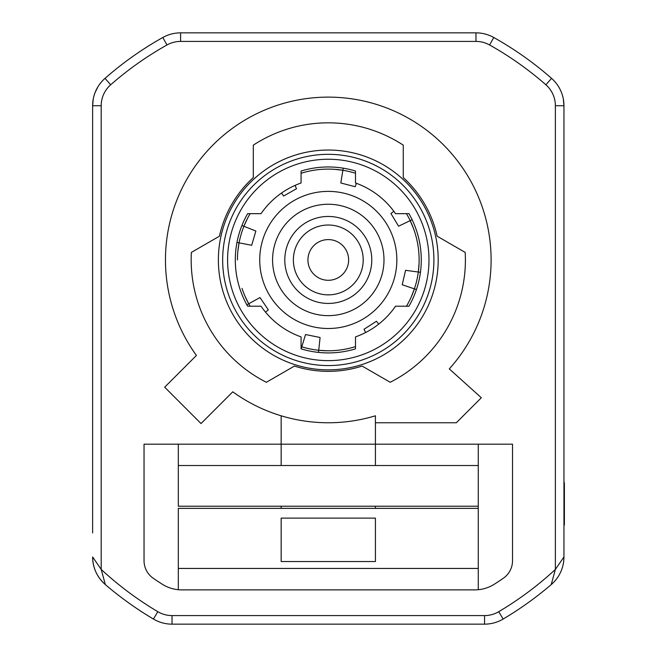 <?xml version="1.0" encoding="UTF-8"?>
<svg xmlns="http://www.w3.org/2000/svg" width="657" height="657" viewBox="0 0 657 657"><rect width="100%" height="100%" fill="white"/><g stroke="black" fill="none" stroke-linecap="round" stroke-linejoin="round"><path stroke-width="0.99" d="M166.985 44.972A27.849 27.849 0 0 1 180.601 41.416L180.601 32.85A36.422 36.422 0 0 0 162.796 37.498L166.985 44.972A329.929 329.929 0 0 0 110.672 84.794A27.849 27.849 0 0 0 101.194 105.728L101.194 569.422A334.216 334.216 0 0 0 157.82 611.683A27.849 27.849 0 0 0 172.027 615.584L484.546 615.584A27.849 27.849 0 0 0 498.753 611.683A334.216 334.216 0 0 0 555.379 569.422L563.952 556.939L563.952 105.728L563.32 99.01L563.92 104.233M92.621 556.939L101.194 569.422L105.358 584.607A36.422 36.422 0 0 1 92.621 556.939C92.851 568.009 97.088 577.232 105.358 584.607A36.422 36.422 0 0 1 92.621 556.939L92.621 556.939A36.422 36.422 39.7 0 0 105.358 584.607A342.782 342.782 0 0 0 153.451 619.058A36.422 36.422 0 0 0 172.027 624.15L484.546 624.15A36.422 36.422 0 0 0 503.122 619.058A342.782 342.782 0 0 0 551.215 584.607L555.379 569.422L555.379 105.728L563.952 105.728A36.422 36.422 0 0 0 551.552 78.355A338.495 338.495 0 0 0 493.777 37.498A36.422 36.422 0 0 0 475.972 32.85L475.972 41.416A27.849 27.849 0 0 1 489.588 44.972L493.777 37.498A36.422 36.422 0 0 0 475.972 32.85L180.601 32.85A36.422 36.422 0 0 0 162.796 37.498A338.495 338.495 0 0 0 105.021 78.355A36.422 36.422 0 0 0 92.621 105.728L92.621 532.95M503.27 578.291A308.503 308.503 0 0 1 503.262 578.3A308.503 308.503 0 0 1 494.466 584.139A308.503 308.503 0 0 0 503.262 578.3A21.426 21.426 0 0 0 512.534 560.659L512.534 444.189L375.418 444.189L375.418 422.763L456.328 422.763L481.335 397.756L449.289 368.889A162.821 162.821 0 0 0 445.462 146.897A162.821 162.821 0 0 0 223.75 135.112A162.821 162.821 0 0 0 196.418 355.453L164.677 387.195L201.034 423.551L232.775 391.81A162.821 162.821 0 0 0 281.155 415.791L281.155 444.189L144.039 444.189L144.039 560.659A21.426 21.426 0 0 0 153.311 578.3A308.503 308.503 0 0 0 162.107 584.139A308.503 308.503 0 0 1 153.311 578.3M494.466 584.139A36.422 36.422 0 0 1 474.847 589.871L181.726 589.871A36.422 36.422 0 0 1 162.107 584.139A308.503 308.503 0 0 1 162.107 584.139M281.155 415.791A162.821 162.821 0 0 0 375.418 415.791L375.418 422.763M403.267 145.148A137.116 137.116 0 0 0 253.298 145.148L253.298 177.554A111.403 111.403 0 0 0 219.438 236.2L191.384 252.403A137.116 137.116 0 0 0 266.364 382.275L294.426 366.08A111.403 111.403 0 0 0 362.147 366.08L390.209 382.275A137.116 137.116 0 0 0 465.189 252.403L437.135 236.2A111.403 111.403 0 0 0 403.267 177.554L403.267 145.148M375.418 444.189L375.418 465.526L375.418 444.189L281.155 444.189L281.155 465.526L281.155 444.189M178.318 508.37L178.318 589.715L178.318 568.445L478.255 568.445L478.255 589.715L478.255 506.227L178.318 506.227L178.318 444.189L178.318 465.526L478.255 465.526L478.255 508.37L178.318 508.37M478.255 465.526L478.255 444.189L478.255 465.526M281.155 518.118L375.418 518.118L375.418 561.53L281.155 561.53L281.155 518.118L281.155 561.53M281.155 508.37L281.155 506.227M375.418 508.37L375.418 506.227M375.418 518.118L375.418 561.53M92.653 104.241L93.253 99.01L92.621 105.728A36.422 36.422 0 0 1 105.021 78.355A338.495 338.495 0 0 1 162.796 37.498A36.422 36.422 0 0 1 180.601 32.85M95.06 92.629L97.844 86.946M105.12 78.273L108.939 74.972L105.12 78.273M109.267 74.693L112.725 71.794M112.766 71.769L109.202 74.75M107.452 76.245L108.922 74.988M108.635 75.227L107.559 76.155M92.629 105.054L93.253 99.01L92.629 104.972M563.944 104.972L563.32 99.01L563.944 105.063M549.17 76.294L545.088 72.828L549.186 76.302M563.952 532.926L563.952 556.939A36.422 36.422 0 0 1 551.215 584.607A36.422 36.422 0 0 0 563.936 557.85A36.422 36.422 0 0 1 551.215 584.607A342.782 342.782 0 0 1 503.122 619.058A36.422 36.422 0 0 1 484.546 624.15L484.546 615.584M563.952 367.066L563.952 238.516L563.952 367.066M563.952 215.381L563.952 129.684L563.952 215.381M563.952 198.242L563.952 146.823L563.952 198.242M564.379 524.959L564.379 482.755L564.379 524.959M563.952 402.864L563.952 321.454L563.952 402.864M563.952 411.832L563.952 374.129L563.952 411.832M563.952 343.874L563.952 313.208L563.952 343.874M563.952 447.951L563.952 484.85L563.952 447.951M563.952 432.257L563.952 465.591L563.952 432.257M563.952 409.352L563.952 395.177L563.952 409.352M563.952 354.09L563.952 366.31L563.952 354.09M563.952 297.498L563.952 320.008L563.952 297.498M563.952 315.089L563.952 301.136L563.952 315.089M563.952 280.621L563.952 257.766L563.952 280.621M563.952 268.935L563.952 249.594L563.952 268.935M563.952 271.144L563.952 282.6L563.952 271.144M563.952 277.574L563.952 300.2L563.952 277.574M563.952 321.232L563.952 335.924L563.952 321.232M563.952 330.34L563.952 322.899L563.952 330.34M563.952 319.417L563.952 326.192L563.952 319.417M563.952 368.577L563.952 382.735L563.952 368.577M563.952 380.625L563.952 371.065L563.952 380.625M563.952 411.496L563.952 430.82L563.952 411.496M563.952 428.397L563.952 444.559L563.952 428.397M563.952 429.358L563.952 441.726L563.952 429.358M563.952 439.41L563.952 471.833L563.952 439.41M563.952 442.539L563.952 476.473L563.952 442.539M563.952 407.8L563.952 379.22L563.952 407.8M563.952 323.72L563.952 339.932L563.952 323.72M563.952 350.271L563.952 335.637L563.952 350.271M563.952 191.68L563.952 153.393L563.952 191.68M328.286 328.5A68.558 68.558 0 0 0 396.844 259.942A68.558 68.558 0 0 0 328.286 191.384A68.558 68.558 0 0 0 259.729 259.942A68.558 68.558 0 0 0 328.286 328.5M355.494 171.034L355.494 182.983L355.494 171.034A92.982 92.982 0 0 0 301.078 171.034L301.078 182.983L301.078 171.034M247.64 213.665L261.043 213.665L247.64 213.665A92.982 92.982 0 0 0 247.64 306.219L261.043 306.219A81.624 81.624 0 0 0 301.078 336.901L301.078 348.851A92.982 92.982 0 0 0 355.494 348.851L355.494 336.901A81.624 81.624 0 0 0 395.522 306.219L408.933 306.219A92.982 92.982 0 0 0 408.933 213.665L395.522 213.665L408.933 213.665M261.043 213.665A81.624 81.624 0 0 1 301.078 182.983M355.494 182.983A81.624 81.624 0 0 1 395.522 213.665M328.286 360.636A100.693 100.693 0 0 1 227.593 259.942A100.693 100.693 0 0 1 328.286 159.249A100.693 100.693 0 0 1 428.98 259.942A100.693 100.693 0 0 1 328.286 360.636M328.286 150.042A109.908 109.908 0 0 0 218.379 259.942A109.908 109.908 0 0 0 328.286 369.85A109.908 109.908 0 0 0 438.194 259.942A109.908 109.908 0 0 0 328.286 150.042A109.908 109.908 0 0 0 218.379 259.942A109.908 109.908 0 0 0 328.286 369.85A109.908 109.908 0 0 0 438.194 259.942A109.908 109.908 0 0 0 328.286 150.042M272.581 259.942A55.705 55.705 0 0 0 328.286 315.647A55.705 55.705 0 0 0 383.992 259.942A55.705 55.705 0 0 0 328.286 204.245A55.705 55.705 0 0 0 272.581 259.942A55.705 55.705 0 0 1 328.286 204.245A55.705 55.705 0 0 1 383.992 259.942A55.705 55.705 0 0 1 328.286 315.647A55.705 55.705 0 0 1 272.581 259.942M328.286 294.862A34.92 34.92 0 0 0 363.206 259.942A34.92 34.92 0 0 0 328.286 225.023A34.92 34.92 0 0 0 293.367 259.942A34.92 34.92 0 0 0 328.286 294.862M307.936 259.942A20.351 20.351 0 0 0 328.286 280.293A20.351 20.351 0 0 0 348.637 259.942A20.351 20.351 0 0 0 328.286 239.591A20.351 20.351 0 0 0 307.936 259.942M328.286 216.457A43.493 43.493 0 0 0 284.793 259.942A43.493 43.493 0 0 0 328.286 303.435A43.493 43.493 0 0 1 284.793 259.942A43.493 43.493 0 0 1 328.286 216.457A43.493 43.493 0 0 1 371.78 259.942A43.493 43.493 0 0 1 328.286 303.435M305.538 334.536L301.169 348.883L305.538 334.536L320.082 337.493L318.497 352.407L320.082 337.493M268.335 309.817L265.535 312.149L268.335 309.817L259.975 297.564L246.843 304.799M265.535 312.149C273.608 305.431 273.608 305.431 265.535 312.149M376.469 321.265L378.719 324.123L376.469 321.265L363.986 329.28L365.653 332.516M248.716 303.764A90.838 90.838 0 0 0 250.12 306.219A90.838 90.838 0 0 1 242.022 288.415A90.838 90.838 0 0 0 244.905 295.995L248.716 303.764L244.905 295.995A90.838 90.838 0 0 1 242.022 288.415A90.838 90.838 0 0 0 248.716 303.764M301.078 346.609L301.793 346.83A90.838 90.838 0 0 0 318.727 350.28L327.358 350.772A90.838 90.838 0 0 0 355.494 346.609A90.838 90.838 0 0 1 301.078 346.609A90.838 90.838 0 0 0 301.793 346.83L301.078 346.609M406.453 306.219A90.838 90.838 0 0 0 411.257 296.915L414.403 288.85A90.838 90.838 0 0 0 418.32 272.023L419.059 263.4A90.838 90.838 0 0 0 413.549 228.603L410.173 220.637A90.838 90.838 0 0 0 406.453 213.665A90.838 90.838 0 0 1 406.453 306.219A90.838 90.838 0 0 0 414.403 288.85L411.257 296.915A90.838 90.838 0 0 1 406.453 306.219M355.494 173.276A90.838 90.838 0 0 0 342.872 170.286L334.282 169.301A90.838 90.838 0 0 0 301.078 173.276A90.838 90.838 0 0 1 355.494 173.276M250.12 213.665A90.838 90.838 0 0 0 247.508 218.395L243.919 226.271A90.838 90.838 0 0 0 239.066 242.86L237.908 250.793A90.838 90.838 0 0 0 237.448 259.942A90.838 90.838 0 0 1 250.12 213.665A90.838 90.838 0 0 0 243.919 226.271L247.508 218.395A90.838 90.838 0 0 1 250.12 213.665M301.078 173.276A90.838 90.838 0 0 1 334.282 169.301L342.872 170.286A90.838 90.838 0 0 0 301.078 173.276M410.173 220.637L413.549 228.603A90.838 90.838 0 0 1 419.059 263.4L418.32 272.023A90.838 90.838 0 0 0 410.173 220.637M355.494 346.609A90.838 90.838 0 0 1 327.358 350.772L318.727 350.28A90.838 90.838 0 0 0 355.494 346.609M239.066 242.86A90.838 90.838 0 0 0 237.448 259.942A90.838 90.838 0 0 1 237.908 250.793L239.066 242.86M236.963 242.458L251.697 245.275L255.86 231.034L241.932 225.474M281.516 193.043L283.602 196.032L296.512 188.723L295.034 185.397M340.811 182.975L343.217 168.167L340.811 182.975L355.158 186.736L356.414 183.319M393.847 211.324L390.923 213.492L398.585 226.197L412.111 219.709M405.574 270.314L420.439 272.31L405.574 270.314L402.215 284.76L416.431 289.54M475.972 41.416L180.601 41.416M555.379 105.728A27.849 27.849 0 0 0 545.901 84.794A329.929 329.929 0 0 0 489.588 44.972M563.952 105.728A36.422 36.422 0 0 0 551.552 78.355A338.495 338.495 0 0 0 493.777 37.498A36.422 36.422 0 0 0 475.972 32.85M172.027 615.584L172.027 624.15A36.422 36.422 0 0 1 153.451 619.058A342.782 342.782 0 0 1 105.358 584.607M157.82 611.683L153.451 619.058M101.194 105.728L92.621 105.728M110.672 84.794L105.021 78.355M545.901 84.794L551.552 78.355M498.753 611.683L503.122 619.058M563.936 557.85L563.952 556.939A36.422 36.422 0 0 1 551.215 584.607M328.286 365.563A105.621 105.621 0 0 0 433.907 259.942A105.621 105.621 0 0 0 328.286 154.321A105.621 105.621 0 0 0 222.666 259.942A105.621 105.621 0 0 0 328.286 365.563M95.068 92.612L94.427 94.419M95.125 92.456L94.411 94.444"/></g></svg>
